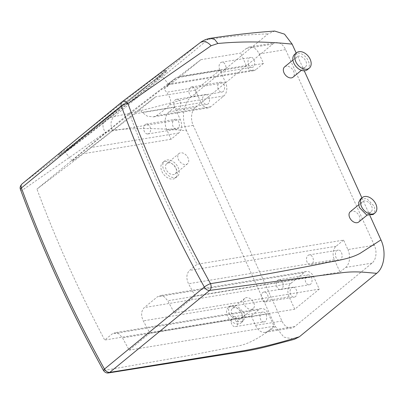 <?xml version="1.0" encoding="UTF-8"?>
<svg xmlns="http://www.w3.org/2000/svg" width="404" height="404" viewBox="0 0 404 404"><rect width="100%" height="100%" fill="white"/><g stroke="black" fill="none" stroke-linecap="round" stroke-linejoin="round"><path stroke-width="0.3" stroke-dasharray="2.02 1.52" d="M220.786 82.174A4.989 3.404 80.6 0 1 224.579 86.885A4.989 3.404 80.6 0 1 221.988 92.056A4.989 3.404 80.6 0 1 221.564 92.087A4.989 3.404 80.6 0 1 217.771 87.375A4.989 3.404 80.6 0 1 220.362 82.204A4.989 3.404 80.6 0 1 220.786 82.174M191.971 86.926A4.989 3.404 80.6 0 1 195.763 91.637A4.989 3.404 80.6 0 1 193.173 96.808A4.989 3.404 80.6 0 1 192.748 96.839A4.989 3.404 80.6 0 1 188.956 92.127A4.989 3.404 80.6 0 1 191.547 86.956A4.989 3.404 80.6 0 1 191.971 86.926M219.928 70.124L195.42 90.233L201.051 102.646A9.984 6.807 -99.4 0 0 208.333 107.853A9.984 6.807 -99.4 0 0 210.681 106.762L223.877 95.935A9.984 6.807 -99.4 0 0 225.558 82.532L219.928 70.124L180.184 76.679L200.919 59.661L240.668 53.106L246.319 48.465A13.312 9.08 -99.4 0 1 249.455 47.01A13.312 9.08 -99.4 0 1 259.161 53.959L263.464 63.448L175.881 77.886L129.325 113.272L36.951 189.072L83.512 153.692L112.529 130.835L134.941 113.807L155.676 96.788L139.496 109.085A61.565 1.146 -38.4 0 1 85.638 151.389A61.565 1.146 -38.4 0 1 72.25 160.994A61.565 1.146 -38.4 0 1 102.207 135.906A61.565 1.146 -38.4 0 1 155.388 94.147A61.565 1.146 -38.4 0 1 168.771 84.542A61.565 1.146 -38.4 0 1 164.004 88.971L166.605 92.253C170.584 97.42 171.619 101.621 169.705 104.863C166.443 108.287 162.044 111.898 156.51 115.695L153.348 116.918L147.283 116.175L142.097 112.362L139.496 109.085M205.707 94.551A4.989 3.404 -99.4 0 0 205.282 94.581A4.989 3.404 -99.4 0 0 202.692 99.753A4.989 3.404 -99.4 0 0 206.484 104.464A4.989 3.404 -99.4 0 0 206.909 104.434A4.989 3.404 -99.4 0 0 209.499 99.263A4.989 3.404 -99.4 0 0 205.707 94.551M195.42 90.233L155.676 96.788M374.316 245.228L285.577 49.601A13.312 9.08 -99.4 0 0 275.871 42.657A13.312 9.08 -99.4 0 0 272.735 44.112L195.445 107.535A13.312 9.08 -99.4 0 0 193.203 125.402L281.941 321.029A13.312 9.08 -99.4 0 0 291.648 327.977A13.312 9.08 -99.4 0 0 294.784 326.523L372.074 263.095A13.312 9.08 -99.4 0 0 374.316 245.228L347.9 249.581L343.597 240.092L197.091 264.251A985.068 670.302 -129.4 0 1 129.325 113.272M174.685 107.252L169.029 111.893A13.312 9.08 -99.4 0 0 166.786 129.76L171.089 139.249L178.634 133.062A9.984 6.807 -99.4 0 0 180.315 119.66L174.685 107.252L134.941 113.807M164.004 88.971L180.184 76.679M177.664 109.216A4.989 3.404 80.6 0 1 173.877 104.505A4.989 3.404 80.6 0 1 176.467 99.334A4.989 3.404 80.6 0 1 176.891 99.303A4.989 3.404 80.6 0 1 180.679 104.01A4.989 3.404 80.6 0 1 178.088 109.181A4.989 3.404 80.6 0 1 177.664 109.216M148.157 85.022L161.544 75.412L153.56 82.557L131.588 100.5L78.406 142.258A61.565 1.146 -38.4 0 1 65.019 151.869A61.565 1.146 -38.4 0 1 94.975 126.78A61.565 1.146 -38.4 0 1 148.157 85.022M263.464 63.448L255.924 69.634A9.984 6.807 -99.4 0 1 253.576 70.725A9.984 6.807 -99.4 0 1 246.294 65.519L178.507 76.694L200.919 59.661M178.507 76.694L170.013 83.078C167.508 84.956 166.948 85.289 168.342 84.077L175.881 77.886M253.576 70.725L167.372 84.941L168.342 84.077L255.924 69.634M20.503 189.577A4.989 1.666 159.8 0 0 22.356 190.178L105.53 132.386L112.312 130.123C136.022 127.881 160.777 128.093 186.582 130.765L275.387 326.533L283.861 337.103L294.471 339.279M186.582 130.765C181.088 119.241 183.133 103.207 190.809 97.319L268.099 33.891L274.68 31.068M296.203 53.065L304.257 70.826M361.893 197.884L369.953 215.645M246.294 65.519L240.668 53.106M251.727 67.337C247.319 67.559 246.496 57.035 250.95 57.424C255.358 57.196 256.181 67.721 251.727 67.337L223.331 72.053A4.989 3.404 80.6 0 1 222.907 72.084A4.989 3.404 80.6 0 1 219.119 67.377A4.989 3.404 80.6 0 1 221.71 62.206A4.989 3.404 80.6 0 1 222.134 62.176A4.989 3.404 80.6 0 1 225.922 66.882A4.989 3.404 80.6 0 1 223.331 72.053M221.71 62.206L250.95 57.424M175.543 119.301A4.989 3.404 -99.4 0 0 175.119 119.332A4.989 3.404 -99.4 0 0 172.528 124.503A4.989 3.404 -99.4 0 0 176.321 129.214A4.989 3.404 -99.4 0 0 176.745 129.184A4.989 3.404 -99.4 0 0 179.336 124.013A4.989 3.404 -99.4 0 0 175.543 119.301M74.634 145.354A68.22 1.273 -38.4 0 1 59.802 156A68.22 1.273 -38.4 0 1 92.996 128.199A68.22 1.273 -38.4 0 1 151.924 81.926A68.22 1.273 -38.4 0 1 166.761 71.281A68.22 1.273 -38.4 0 1 133.567 99.081A68.22 1.273 -38.4 0 1 74.634 145.354M343.597 240.092L336.052 246.283A9.984 6.807 -99.4 0 0 334.371 259.681L340.001 272.094L195.147 295.975L174.412 312.994A985.068 670.302 -129.4 0 1 167.761 300.753L164.186 296.688L159.893 295.637L157.504 296.738L144.309 307.565C141.137 310.908 140.784 315.342 143.258 320.862A985.068 670.302 -129.4 0 0 149.904 333.103L129.164 350.122A985.068 670.302 -129.4 0 1 122.518 337.88L118.943 333.815L114.65 332.765L112.262 333.866L104.722 340.052A985.068 670.302 -129.4 0 1 36.951 189.072M195.147 295.975A985.068 670.302 -129.4 0 1 188.501 283.734C186.027 278.215 186.38 273.781 189.552 270.438L197.091 264.251M171.089 139.249L83.512 153.692M251.222 315.898L255.525 325.387A13.312 9.08 -99.4 0 0 265.231 332.33A13.312 9.08 -99.4 0 0 268.367 330.876L274.023 326.235L268.392 313.827A9.984 6.807 -99.4 0 0 261.11 308.616A9.984 6.807 -99.4 0 0 258.762 309.706L251.222 315.898L104.722 340.052M108.565 372.937L104.954 370.301L191.531 355.071L235.123 346.481C251.177 344.365 262.817 334.598 275.387 326.533M187.865 163.423A6.656 4.53 -129.4 0 1 187.461 163.822A6.656 4.53 -129.4 0 1 180.007 161.868A6.656 4.53 -129.4 0 1 178.613 153.929A6.656 4.53 -129.4 0 1 179.017 153.53A6.656 4.53 -129.4 0 1 186.466 155.484A6.656 4.53 -129.4 0 1 187.865 163.423M248.955 308.999A6.656 4.53 -129.4 0 1 243.976 303.919A6.656 4.53 -129.4 0 1 244.713 298.354A6.656 4.53 -129.4 0 1 248.909 297.995A6.656 4.53 -129.4 0 1 253.894 303.076A6.656 4.53 -129.4 0 1 253.156 308.641A6.656 4.53 -129.4 0 1 248.955 308.999M112.312 130.123C110.181 124.538 110.706 120.079 113.903 116.741C138.067 111.539 163.701 105.065 190.809 97.319M210.534 38.294L208.161 39.39C229.861 36.239 249.844 34.406 268.099 33.891M284.588 66.897A6.656 4.53 -129.4 0 1 292.036 68.857A6.656 4.53 -129.4 0 1 293.435 76.79A6.656 4.53 -129.4 0 1 293.031 77.189M350.278 211.721A6.656 4.53 -129.4 0 1 354.48 211.363A6.656 4.53 -129.4 0 1 359.459 216.443A6.656 4.53 -129.4 0 1 358.722 222.013M274.023 326.235L129.164 350.122M294.758 309.222L289.128 296.809A9.984 6.807 -99.4 0 1 290.809 283.411L304.005 272.579A9.984 6.807 -99.4 0 1 306.358 271.488A9.984 6.807 -99.4 0 1 313.635 276.7L319.266 289.107L294.758 309.222L149.904 333.103M319.266 289.107L174.412 312.994M340.001 272.094L345.657 267.448A13.312 9.08 -99.4 0 0 347.9 249.581M147.5 133.966A4.989 3.404 80.6 0 1 143.713 129.255A4.989 3.404 80.6 0 1 146.304 124.084A4.989 3.404 80.6 0 1 146.728 124.053A4.989 3.404 80.6 0 1 150.52 128.765A4.989 3.404 80.6 0 1 147.925 133.936A4.989 3.404 80.6 0 1 147.5 133.966M73.604 144.051A68.22 1.273 -38.4 0 1 58.767 154.697A68.22 1.273 -38.4 0 1 91.96 126.896A68.22 1.273 -38.4 0 1 150.894 80.623A68.22 1.273 -38.4 0 1 165.726 69.978A68.22 1.273 -38.4 0 1 132.532 97.778A68.22 1.273 -38.4 0 1 73.604 144.051M339.143 260.04C334.734 260.267 333.911 249.743 338.365 250.127C342.774 249.904 343.597 260.429 339.143 260.04L310.747 264.761A4.989 3.404 80.6 0 1 310.322 264.792A4.989 3.404 80.6 0 1 306.535 260.08A4.989 3.404 80.6 0 1 309.126 254.909A4.989 3.404 80.6 0 1 309.55 254.879A4.989 3.404 80.6 0 1 313.337 259.59A4.989 3.404 80.6 0 1 310.747 264.761M309.126 254.909L338.365 250.127M263.736 321.922C259.328 322.145 258.504 311.62 262.959 312.009C267.367 311.782 268.19 322.306 263.736 321.922L235.34 326.639A4.989 3.404 80.6 0 1 234.916 326.674A4.989 3.404 80.6 0 1 231.128 321.963A4.989 3.404 80.6 0 1 233.719 316.792A4.989 3.404 80.6 0 1 234.143 316.761A4.989 3.404 80.6 0 1 237.936 321.468A4.989 3.404 80.6 0 1 235.34 326.639M233.719 316.792L262.959 312.009M103.409 370.392L104.954 370.301A993.385 675.963 -129.4 0 1 22.356 190.178C20.66 187.618 20.569 185.517 22.099 183.876L105.025 120.705C107.58 118.766 110.539 117.443 113.903 116.741L208.161 39.39C205.05 39.88 202.328 41.006 199.995 42.768L105.025 120.705C102.151 123.781 102.318 127.674 105.53 132.386M166.357 163.984A6.656 4.53 50.6 0 0 167.756 171.922A6.656 4.53 50.6 0 0 175.21 173.877A6.656 4.53 50.6 0 0 175.614 173.478A6.656 4.53 50.6 0 0 174.215 165.539A6.656 4.53 50.6 0 0 166.761 163.585A6.656 4.53 50.6 0 0 166.357 163.984M236.704 319.059A6.656 4.53 -129.4 0 1 231.719 313.979A6.656 4.53 -129.4 0 1 232.457 308.409A6.656 4.53 -129.4 0 1 236.658 308.05A6.656 4.53 -129.4 0 1 241.637 313.13A6.656 4.53 -129.4 0 1 240.9 318.7A6.656 4.53 -129.4 0 1 236.704 319.059M200.152 42.647L121.821 102.04M305.687 66.736A6.656 4.53 50.6 0 0 304.293 58.797A6.656 4.53 50.6 0 0 296.839 56.843A6.656 4.53 50.6 0 0 296.435 57.242A6.656 4.53 50.6 0 0 297.834 65.18A6.656 4.53 50.6 0 0 305.283 67.135A6.656 4.53 50.6 0 0 305.687 66.736M366.731 201.308A6.656 4.53 -129.4 0 1 371.715 206.388A6.656 4.53 -129.4 0 1 370.978 211.954A6.656 4.53 -129.4 0 1 366.776 212.317A6.656 4.53 -129.4 0 1 361.797 207.237A6.656 4.53 -129.4 0 1 362.534 201.667A6.656 4.53 -129.4 0 1 366.731 201.308M293.122 287.254A4.989 3.404 -99.4 0 0 292.698 287.289A4.989 3.404 -99.4 0 0 290.107 292.461A4.989 3.404 -99.4 0 0 293.9 297.167A4.989 3.404 -99.4 0 0 294.324 297.137A4.989 3.404 -99.4 0 0 296.915 291.966A4.989 3.404 -99.4 0 0 293.122 287.254M308.201 274.882A4.989 3.404 -99.4 0 0 307.777 274.912A4.989 3.404 -99.4 0 0 305.187 280.083A4.989 3.404 -99.4 0 0 308.979 284.795A4.989 3.404 -99.4 0 0 309.403 284.764A4.989 3.404 -99.4 0 0 311.994 279.593A4.989 3.404 -99.4 0 0 308.201 274.882M177.927 175.851A9.984 6.792 50.6 0 0 175.831 163.948A9.984 6.792 50.6 0 0 164.65 161.014A9.984 6.792 50.6 0 0 164.044 161.615A9.984 6.792 50.6 0 0 166.14 173.518A9.984 6.792 50.6 0 0 177.321 176.447A9.984 6.792 50.6 0 0 177.927 175.851M236.714 321.811L229.24 314.191L228.518 309.358L230.346 305.833L236.648 305.298L244.117 312.918L244.844 317.751L243.011 321.271L236.714 321.811M307.394 69.705A9.984 6.792 50.6 0 0 308.005 69.104A9.984 6.792 50.6 0 0 305.904 57.201A9.984 6.792 50.6 0 0 294.728 54.272M360.424 199.091L366.721 198.556L374.195 206.176L374.917 211.009L373.089 214.529M265.08 301.919A4.989 3.404 80.6 0 1 261.287 297.208A4.989 3.404 80.6 0 1 263.883 292.036A4.989 3.404 80.6 0 1 264.307 292.006A4.989 3.404 80.6 0 1 268.094 296.718A4.989 3.404 80.6 0 1 265.504 301.889A4.989 3.404 80.6 0 1 265.08 301.919M280.164 289.542A4.989 3.404 80.6 0 1 276.371 284.835A4.989 3.404 80.6 0 1 278.962 279.664A4.989 3.404 80.6 0 1 279.386 279.634A4.989 3.404 80.6 0 1 283.179 284.34A4.989 3.404 80.6 0 1 280.588 289.511A4.989 3.404 80.6 0 1 280.164 289.542M176.043 177.396A9.984 6.792 50.6 0 0 173.942 165.494A9.984 6.792 50.6 0 0 162.767 162.559A9.984 6.792 50.6 0 0 162.161 163.16A9.984 6.792 50.6 0 0 164.256 175.063A9.984 6.792 50.6 0 0 175.432 177.997A9.984 6.792 50.6 0 0 176.043 177.396M234.825 323.357A9.984 6.792 -129.4 0 1 227.356 315.736A9.984 6.792 -129.4 0 1 228.462 307.383A9.984 6.792 -129.4 0 1 234.759 306.843A9.984 6.792 -129.4 0 1 242.233 314.464A9.984 6.792 -129.4 0 1 241.127 322.816A9.984 6.792 -129.4 0 1 234.825 323.357M223.877 95.935L169.705 104.863M225.558 82.532L166.605 92.253M210.681 106.762L156.51 115.695M201.051 102.646L142.097 112.362M195.445 107.535L169.029 111.893M272.735 44.112L246.319 48.465M193.203 125.402L166.786 129.76M285.577 49.601L259.161 53.959M180.315 119.66L112.529 130.835M281.941 321.029L255.525 325.387M178.634 133.062L91.052 147.5M294.784 326.523L268.367 330.876M372.074 263.095L345.657 267.448M336.052 246.283L189.552 270.438M290.809 283.411L144.309 307.565M304.005 272.579L157.504 296.738M289.128 296.809L143.258 320.862M268.392 313.827L122.518 337.88M258.762 309.706L112.262 333.866M334.371 259.681L188.501 283.734M313.635 276.7L167.761 300.753M193.173 96.808L221.988 92.056M191.547 86.956L220.362 82.204M208.333 107.853L153.348 116.918M176.467 99.334L205.282 94.581M178.088 109.181L206.909 104.434M168.771 84.542L161.544 75.412M275.871 42.657L249.455 47.01M72.25 160.994L65.019 151.869M291.648 327.977L265.231 332.33M146.304 124.084L175.119 119.332M147.925 133.936L176.745 129.184M59.802 156L58.767 154.697M166.761 71.281L165.726 69.978M261.11 308.616L114.65 332.765M306.358 271.488L159.893 295.637M175.21 173.877L187.461 163.822M166.761 163.585L179.017 153.53M244.713 298.354L232.457 308.409M253.156 308.641L240.9 318.7M292.925 60.055L296.839 56.843M301.369 70.347L305.283 67.135M370.978 211.954L367.064 215.17M362.534 201.667L358.621 204.879M263.883 292.036L292.698 287.289M265.504 301.889L294.324 297.137M278.962 279.664L307.777 274.912M280.588 289.511L309.403 284.764M162.767 162.559L164.65 161.014M175.432 177.997L177.321 176.447M230.346 305.833L228.462 307.383M243.011 321.271L241.127 322.816"/><path stroke-width="0.61" d="M294.471 339.279L299.42 336.739L376.71 273.316C384.381 267.428 386.436 251.414 380.952 239.9L369.953 215.645M299.42 336.739C279.583 342.905 261.307 347.521 244.592 350.581L109.762 372.382L108.57 372.932C106.57 373.296 104.853 372.448 103.409 370.392L104.459 369.064C105.909 371.382 107.681 372.488 109.762 372.382L209.631 290.431C211.262 288.81 211.56 286.557 210.524 283.669A993.385 675.963 -129.4 0 1 127.927 103.545C125.886 101.263 123.897 100.722 121.957 101.929C120.902 102.833 120.675 104.192 121.276 106.005L121.321 106.03A4.989 1.666 -20.2 0 1 127.927 103.545L211.1 45.753L217.882 43.491C241.607 41.253 266.367 41.466 292.148 44.132L284.507 34.138L274.68 31.068M292.148 44.132L296.203 53.065M304.257 70.826L361.893 197.884M108.57 372.932L241.521 351.793C250.086 350.485 259.171 348.596 268.771 346.132L294.587 339.249M217.882 43.491L214.625 39.385L210.534 38.294C233.022 34.865 254.439 32.456 274.791 31.058M104.459 369.064L204.333 287.057A4.989 0.959 -28.9 0 1 210.524 283.669C247.122 277.75 283.709 271.185 320.276 263.984C333.704 260.863 348.379 259.752 360.07 253.364L380.952 239.9M301.369 70.347L293.031 77.189A6.656 4.53 -129.4 0 1 285.577 75.235A6.656 4.53 -129.4 0 1 284.179 67.301A6.656 4.53 -129.4 0 1 284.588 66.897L292.925 60.055M367.064 215.17L358.722 222.013A6.656 4.53 -129.4 0 1 354.525 222.372A6.656 4.53 -129.4 0 1 349.541 217.291A6.656 4.53 -129.4 0 1 350.278 211.721L358.621 204.879M204.328 287.113C205.777 289.431 207.545 290.537 209.631 290.431L295.748 278.679L338.931 273.17C355.116 270.665 365.241 272.483 376.71 273.316M21.407 188.017A4.989 1.666 159.8 0 0 20.503 189.577C19.665 187.815 20.175 185.931 22.028 183.931L22.099 183.876C21.038 184.779 20.811 186.138 21.417 187.951L21.407 188.017A998.38 679.361 -129.4 0 0 91.314 344.733A998.38 679.361 -129.4 0 0 97.455 356.272A998.38 679.361 -129.4 0 0 104.419 369.049M211.1 45.753C207.257 41.556 203.56 40.562 199.995 42.768M122.038 101.864L201.066 41.991C203.909 40.082 207.065 38.85 210.54 38.294M296.612 52.722L294.728 54.272A9.984 6.792 50.6 0 0 294.122 54.873A9.984 6.792 50.6 0 0 296.218 66.776A9.984 6.792 50.6 0 0 307.394 69.705L309.282 68.16A9.984 6.792 50.6 0 0 309.888 67.559A9.984 6.792 50.6 0 0 307.792 55.656A9.984 6.792 50.6 0 0 296.612 52.722A9.984 6.792 50.6 0 0 296.006 53.323A9.984 6.792 50.6 0 0 298.101 65.226A9.984 6.792 50.6 0 0 309.282 68.16M374.973 212.984L373.089 214.529L366.787 215.069L359.318 207.449L358.59 202.616L360.424 199.091L362.307 197.546A9.984 6.792 -129.4 0 1 368.61 197.006A9.984 6.792 -129.4 0 1 376.079 204.626A9.984 6.792 -129.4 0 1 374.973 212.984A9.984 6.792 -129.4 0 1 368.675 213.519A9.984 6.792 -129.4 0 1 361.201 205.899A9.984 6.792 -129.4 0 1 362.307 197.546M121.321 106.03A998.38 679.361 50.6 0 0 191.228 262.746A998.38 679.361 50.6 0 0 197.369 274.286A998.38 679.361 50.6 0 0 204.333 287.057M121.821 102.04L22.099 183.876M121.276 106.005L21.417 187.951M103.409 370.392C70.65 311.014 43.016 250.743 20.503 189.577M121.877 101.995L22.028 183.931"/></g></svg>
